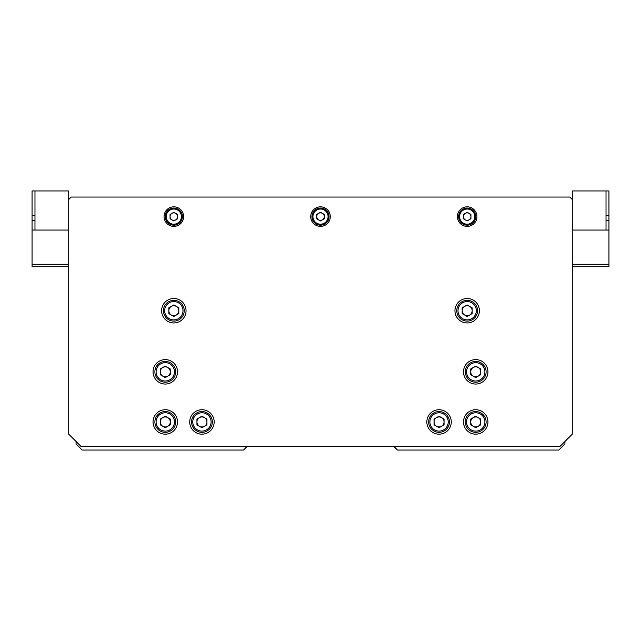 <?xml version="1.0" encoding="UTF-8"?>
<svg xmlns="http://www.w3.org/2000/svg" width="641" height="641" viewBox="0 0 641 641"><rect width="100%" height="100%" fill="white"/><g stroke="black" fill="none" stroke-linecap="round" stroke-linejoin="round"><path stroke-width="0.96" d="M564.945 441.505L564.945 443.949L558.84 450.054L397.5 450.054L393.838 446.392L247.162 446.392L243.5 450.054L82.16 450.054L76.055 443.949L76.055 441.505M310.725 216.61A9.775 9.775 0 0 0 320.5 226.385A9.775 9.775 0 0 0 330.275 216.61A9.775 9.775 0 0 0 320.5 206.835A9.775 9.775 0 0 0 310.725 216.61M164.056 216.61A9.775 9.775 0 0 0 173.831 226.385A9.775 9.775 0 0 0 183.606 216.61A9.775 9.775 0 0 0 173.831 206.835A9.775 9.775 0 0 0 164.056 216.61M457.394 216.61A9.775 9.775 0 0 0 467.169 226.385A9.775 9.775 0 0 0 476.944 216.61A9.775 9.775 0 0 0 467.169 206.835A9.775 9.775 0 0 0 457.394 216.61M189.72 421.946A12.219 12.219 0 0 0 201.939 434.165A12.219 12.219 0 0 0 214.166 421.946A12.219 12.219 0 0 0 201.939 409.727A12.219 12.219 0 0 0 189.72 421.946M153.055 421.946A12.219 12.219 0 0 0 165.274 434.165A12.219 12.219 0 0 0 177.501 421.946A12.219 12.219 0 0 0 165.274 409.727A12.219 12.219 0 0 0 153.055 421.946M153.055 371.836A12.219 12.219 0 0 0 165.274 384.055A12.219 12.219 0 0 0 177.501 371.836A12.219 12.219 0 0 0 165.274 359.609A12.219 12.219 0 0 0 153.055 371.836M463.499 371.836A12.219 12.219 0 0 0 475.726 384.055A12.219 12.219 0 0 0 487.945 371.836A12.219 12.219 0 0 0 475.726 359.609A12.219 12.219 0 0 0 463.499 371.836M463.499 421.946A12.219 12.219 0 0 0 475.726 434.165A12.219 12.219 0 0 0 487.945 421.946A12.219 12.219 0 0 0 475.726 409.727A12.219 12.219 0 0 0 463.499 421.946M426.834 421.946A12.219 12.219 0 0 0 439.061 434.165A12.219 12.219 0 0 0 451.28 421.946A12.219 12.219 0 0 0 439.061 409.727A12.219 12.219 0 0 0 426.834 421.946M161.604 310.725A12.219 12.219 0 0 0 173.831 322.944A12.219 12.219 0 0 0 186.05 310.725A12.219 12.219 0 0 0 173.831 298.498A12.219 12.219 0 0 0 161.604 310.725M454.95 310.725A12.219 12.219 0 0 0 467.169 322.944A12.219 12.219 0 0 0 479.396 310.725A12.219 12.219 0 0 0 467.169 298.498A12.219 12.219 0 0 0 454.95 310.725M569.841 197.051L71.159 197.051L68.715 199.495L68.715 434.165L80.942 446.392L560.058 446.392L572.285 434.165L572.285 199.495L569.841 197.051M204.439 426.273A4.992 4.992 0 0 0 204.439 417.62A4.992 4.992 0 0 0 196.947 421.946A4.992 4.992 0 0 0 204.439 426.273M212.331 421.946A10.392 10.392 0 0 0 201.939 411.554A10.392 10.392 0 0 0 191.555 421.946A10.392 10.392 0 0 0 201.939 432.338A10.392 10.392 0 0 0 212.331 421.946M211.105 421.946A9.166 9.166 0 0 0 201.939 412.78A9.166 9.166 0 0 0 192.773 421.946A9.166 9.166 0 0 0 201.939 431.113A9.166 9.166 0 0 0 211.105 421.946M201.939 416.185L206.931 419.062L206.931 424.831L201.939 427.707L196.947 424.831L196.947 419.062L201.939 416.185M469.669 315.043A4.992 4.992 0 0 0 469.669 306.398A4.992 4.992 0 0 0 462.177 310.725A4.992 4.992 0 0 0 469.669 315.043M477.561 310.725A10.392 10.392 0 0 0 467.169 300.333A10.392 10.392 0 0 0 456.777 310.725A10.392 10.392 0 0 0 467.169 321.109A10.392 10.392 0 0 0 477.561 310.725M476.335 310.725A9.166 9.166 0 0 0 467.169 301.558A9.166 9.166 0 0 0 458.003 310.725A9.166 9.166 0 0 0 467.169 319.891A9.166 9.166 0 0 0 476.335 310.725M467.169 304.956L472.161 307.84L472.161 313.601L467.169 316.486L462.177 313.601L462.177 307.84L467.169 304.956M176.323 315.043A4.992 4.992 0 0 0 176.323 306.398A4.992 4.992 0 0 0 168.839 310.725A4.992 4.992 0 0 0 176.323 315.043M184.223 310.725A10.392 10.392 0 0 0 173.831 300.333A10.392 10.392 0 0 0 163.439 310.725A10.392 10.392 0 0 0 173.831 321.109A10.392 10.392 0 0 0 184.223 310.725M182.997 310.725A9.166 9.166 0 0 0 173.831 301.558A9.166 9.166 0 0 0 164.665 310.725A9.166 9.166 0 0 0 173.831 319.891A9.166 9.166 0 0 0 182.997 310.725M173.831 304.956L178.823 307.84L178.823 313.601L173.831 316.486L168.839 313.601L168.839 307.84L173.831 304.956M441.553 426.273A4.992 4.992 0 0 0 441.553 417.62A4.992 4.992 0 0 0 434.069 421.946A4.992 4.992 0 0 0 441.553 426.273M449.445 421.946A10.392 10.392 0 0 0 439.061 411.554A10.392 10.392 0 0 0 428.669 421.946A10.392 10.392 0 0 0 439.061 432.338A10.392 10.392 0 0 0 449.445 421.946M448.227 421.946A9.166 9.166 0 0 0 439.061 412.78A9.166 9.166 0 0 0 429.895 421.946A9.166 9.166 0 0 0 439.061 431.113A9.166 9.166 0 0 0 448.227 421.946M439.061 416.185L444.053 419.062L444.053 424.831L439.061 427.707L434.069 424.831L434.069 419.062L439.061 416.185M478.218 426.273A4.992 4.992 0 0 0 478.218 417.62A4.992 4.992 0 0 0 470.734 421.946A4.992 4.992 0 0 0 478.218 426.273M486.11 421.946A10.392 10.392 0 0 0 475.726 411.554A10.392 10.392 0 0 0 465.334 421.946A10.392 10.392 0 0 0 475.726 432.338A10.392 10.392 0 0 0 486.11 421.946M484.892 421.946A9.166 9.166 0 0 0 475.726 412.78A9.166 9.166 0 0 0 466.56 421.946A9.166 9.166 0 0 0 475.726 431.113A9.166 9.166 0 0 0 484.892 421.946M475.726 416.185L480.718 419.062L480.718 424.831L475.726 427.707L470.734 424.831L470.734 419.062L475.726 416.185M478.218 376.155A4.992 4.992 0 0 0 478.218 367.509A4.992 4.992 0 0 0 470.734 371.836A4.992 4.992 0 0 0 478.218 376.155M486.11 371.836A10.392 10.392 0 0 0 475.726 361.444A10.392 10.392 0 0 0 465.334 371.836A10.392 10.392 0 0 0 475.726 382.22A10.392 10.392 0 0 0 486.11 371.836M484.892 371.836A9.166 9.166 0 0 0 475.726 362.67A9.166 9.166 0 0 0 466.56 371.836A9.166 9.166 0 0 0 475.726 381.002A9.166 9.166 0 0 0 484.892 371.836M475.726 366.067L480.718 368.952L480.718 374.713L475.726 377.597L470.734 374.713L470.734 368.952L475.726 366.067M167.774 376.155A4.992 4.992 0 0 0 167.774 367.509A4.992 4.992 0 0 0 160.282 371.836A4.992 4.992 0 0 0 167.774 376.155M175.666 371.836A10.392 10.392 0 0 0 165.274 361.444A10.392 10.392 0 0 0 154.89 371.836A10.392 10.392 0 0 0 165.274 382.22A10.392 10.392 0 0 0 175.666 371.836M174.44 371.836A9.166 9.166 0 0 0 165.274 362.67A9.166 9.166 0 0 0 156.108 371.836A9.166 9.166 0 0 0 165.274 381.002A9.166 9.166 0 0 0 174.44 371.836M165.274 366.067L170.266 368.952L170.266 374.713L165.274 377.597L160.282 374.713L160.282 368.952L165.274 366.067M167.774 426.273A4.992 4.992 0 0 0 167.774 417.62A4.992 4.992 0 0 0 160.282 421.946A4.992 4.992 0 0 0 167.774 426.273M175.666 421.946A10.392 10.392 0 0 0 165.274 411.554A10.392 10.392 0 0 0 154.89 421.946A10.392 10.392 0 0 0 165.274 432.338A10.392 10.392 0 0 0 175.666 421.946M174.44 421.946A9.166 9.166 0 0 0 165.274 412.78A9.166 9.166 0 0 0 156.108 421.946A9.166 9.166 0 0 0 165.274 431.113A9.166 9.166 0 0 0 174.44 421.946M165.274 416.185L170.266 419.062L170.266 424.831L165.274 427.707L160.282 424.831L160.282 419.062L165.274 416.185M322.375 219.863A3.75 3.75 0 0 0 322.375 213.357A3.75 3.75 0 0 0 316.75 216.61A3.75 3.75 0 0 0 322.375 219.863M328.08 216.61A7.58 7.58 0 0 0 320.5 209.03A7.58 7.58 0 0 0 312.92 216.61A7.58 7.58 0 0 0 320.5 224.19A7.58 7.58 0 0 0 328.08 216.61M329.057 216.61A8.557 8.557 0 0 0 320.5 208.053A8.557 8.557 0 0 0 311.943 216.61A8.557 8.557 0 0 0 320.5 225.167A8.557 8.557 0 0 0 329.057 216.61M320.5 212.275L324.25 214.439L324.25 218.773L320.5 220.945L316.75 218.773L316.75 214.439L320.5 212.275M469.044 219.863A3.75 3.75 0 0 0 469.044 213.357A3.75 3.75 0 0 0 463.419 216.61A3.75 3.75 0 0 0 469.044 219.863M474.749 216.61A7.58 7.58 0 0 0 467.169 209.03A7.58 7.58 0 0 0 459.589 216.61A7.58 7.58 0 0 0 467.169 224.19A7.58 7.58 0 0 0 474.749 216.61M475.726 216.61A8.557 8.557 0 0 0 467.169 208.053A8.557 8.557 0 0 0 458.611 216.61A8.557 8.557 0 0 0 467.169 225.167A8.557 8.557 0 0 0 475.726 216.61M467.169 212.275L470.927 214.439L470.927 218.773L467.169 220.945L463.419 218.773L463.419 214.439L467.169 212.275M175.706 219.863A3.75 3.75 0 0 0 175.706 213.357A3.75 3.75 0 0 0 170.073 216.61A3.75 3.75 0 0 0 175.706 219.863M181.411 216.61A7.58 7.58 0 0 0 173.831 209.03A7.58 7.58 0 0 0 166.251 216.61A7.58 7.58 0 0 0 173.831 224.19A7.58 7.58 0 0 0 181.411 216.61M182.389 216.61A8.557 8.557 0 0 0 173.831 208.053A8.557 8.557 0 0 0 165.274 216.61A8.557 8.557 0 0 0 173.831 225.167A8.557 8.557 0 0 0 182.389 216.61M173.831 212.275L177.581 214.439L177.581 218.773L173.831 220.945L170.073 218.773L170.073 214.439L173.831 212.275M606.017 215.384L608.95 215.384L608.95 190.946L572.285 190.946L572.285 230.055L608.95 230.055L608.95 266.72L572.285 266.72M68.715 199.495L68.715 190.946L32.05 190.946L32.05 266.72L68.715 266.72M34.983 190.946L34.983 230.055M606.017 230.055L606.017 190.946M608.95 215.384L608.95 230.055M68.715 230.055L32.05 230.055M34.983 215.384L32.05 215.384M572.285 407.035L572.285 371.836M572.285 342.502L572.285 305.829A2.444 2.444 0 0 0 572.285 305.821M572.285 264.276L608.95 264.276M606.017 220.28L608.95 220.28M68.715 264.276L32.05 264.276M34.983 220.28L32.05 220.28"/></g></svg>
